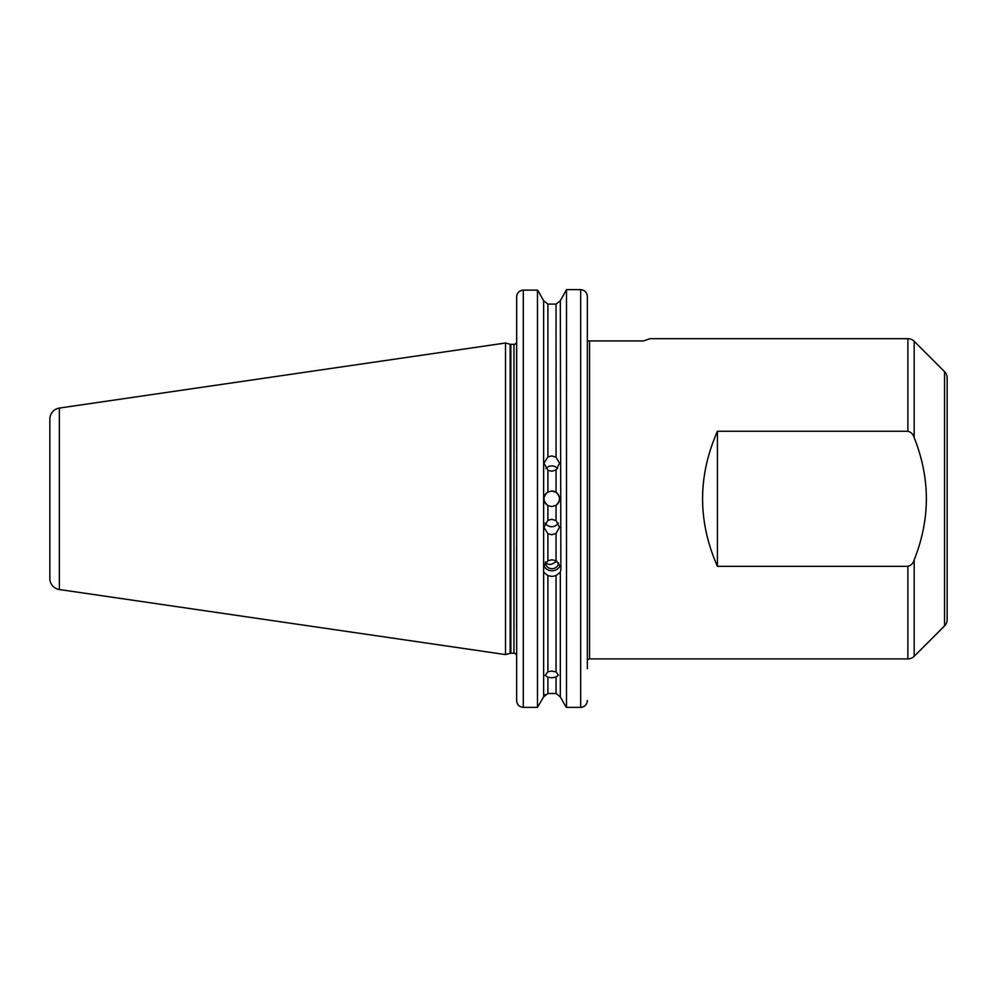 <?xml version="1.0" encoding="UTF-8"?>
<svg xmlns="http://www.w3.org/2000/svg" width="997" height="997" viewBox="0 0 997 997"><rect width="100%" height="100%" fill="white"/><g stroke="black" fill="none" stroke-linecap="round" stroke-linejoin="round"><path stroke-width="1.5" d="M547.914 575.581L547.914 671.741L545.085 675.405L547.914 677.2L547.914 693.501L543.639 696.853L543.639 572.203L547.914 575.581L551.977 576.49L556.052 575.581L560.326 572.203L560.875 569.623L560.326 300.745L556.052 304.085L547.914 304.085L543.639 300.745L538.716 291.872L543.639 300.745L543.639 572.203M547.914 671.741L551.765 671.106L556.052 671.916L556.052 575.581M547.914 693.501L556.052 693.501L560.326 696.853L565.486 706.138L560.326 696.853L556.052 693.501L556.052 677.025L551.765 677.773L547.914 677.2M547.914 304.085L547.914 456.913L543.976 463.144L547.914 470.248L547.914 492.032L551.765 491.01A7.789 7.789 0 0 1 556.052 505.292L551.765 506.576L547.914 505.566A7.789 7.789 0 0 1 547.914 492.032C542.717 496.531 542.717 501.042 547.914 505.566L547.914 520.322L543.976 527.376L547.914 533.719L547.914 560.713L543.639 566.383M558.382 523.076A7.789 7.702 0 0 1 545.147 523.089M547.914 520.322L551.765 519.312L556.052 520.596L556.052 505.292C560.65 500.968 560.65 496.631 556.052 492.306L556.052 469.973L551.765 471.257L547.914 470.248M560.326 566.383L556.052 560.713L556.052 533.457L551.765 534.728L547.914 533.719M545.895 468.528A7.789 7.664 180 0 1 557.647 468.54M547.914 456.913L551.765 455.916L556.052 457.187L556.052 304.085M545.496 562.694L545.558 561.872C546.755 564.19 548.898 564.925 551.977 564.053L556.987 561.274M558.632 562.906A6.667 6.269 0 0 1 545.334 562.906M556.052 560.713L551.977 559.778L547.914 560.713M560.14 565.76A8.898 8.362 0 0 1 543.826 565.76M516.62 564.352L516.62 576.715M717.429 431.252C697.638 476.279 697.638 521.306 717.429 566.346L717.429 431.252L907.881 431.252L907.881 338.681L650.056 338.681L643.489 340.912L587.345 340.912M944.545 625.929L944.545 371.657A8.898 8.898 0 0 1 947.15 377.95L947.15 619.648A8.898 8.898 0 0 1 944.545 625.929L914.174 656.3A8.898 8.898 0 0 1 907.881 658.905L589.563 658.905A2.218 2.218 0 0 0 587.345 661.136M49.85 578.522L49.85 419.076A11.117 11.117 0 0 1 59.359 408.072L505.504 343.005L505.504 654.58L59.359 589.526A11.117 11.117 0 0 1 49.85 578.522M516.62 342.158L516.62 451.878M516.608 341.959L516.62 341.959A2.667 2.667 0 0 1 513.953 344.351L513.953 653.247A2.667 2.667 0 0 1 516.62 655.914M907.881 431.252C911.121 432.125 913.215 434.268 914.174 437.683C930.4 478.336 930.4 519.076 914.174 559.903C913.202 563.33 911.108 565.473 907.881 566.346L717.429 566.346M907.881 338.681A8.898 8.898 0 0 1 914.174 341.286L914.174 437.683M944.545 371.657L914.174 341.286M643.389 340.937L648.349 339.279M648.449 339.254L650.056 338.681M560.326 696.853L560.326 572.203M556.052 677.025L558.432 675.131L556.052 671.916M551.765 491.01L556.052 492.306M556.052 469.973L559.541 463.269L556.052 457.187M556.052 533.457L559.541 527.276L556.052 520.596M516.658 701.165L516.67 296.072M516.62 545.72L516.62 630.004M516.62 662.955L516.62 664.251M565.249 291.872L560.326 300.745L566.495 289.641L566.495 707.359L580.665 707.359C584.765 706.898 586.996 704.617 587.345 700.517L587.283 701.365M516.72 295.773L516.907 294.95M519.549 291.298L521.942 290.264M521.992 290.264L523.3 290.127C519.2 290.576 516.969 292.844 516.62 296.932M538.716 291.872L537.47 290.127L523.3 290.127L523.3 707.359L537.47 707.359L537.47 290.127M537.47 707.359L543.639 696.853L537.47 707.359M565.486 706.138L566.495 707.359L565.486 706.138M581.974 707.222L580.665 707.359L580.665 289.641C584.778 290.115 587.009 292.42 587.345 296.57L587.345 668.7M516.62 700.517C516.957 704.617 519.188 706.898 523.3 707.359M580.665 289.641L566.495 289.641M587.345 664.251L587.345 662.955M587.245 701.676L587.059 702.499M584.416 706.175L583.282 706.811M583.27 706.811L582.024 707.209M517.717 704.256L517.281 703.471M543.639 696.853L545.209 694.46M947.15 444.251L947.15 418.74M59.359 408.072L59.359 589.526M589.563 340.912L589.563 658.905M505.504 654.58L510.14 653.334L510.14 344.252L510.838 344.351L510.838 653.247L513.953 653.247M907.881 658.905L907.881 566.346M914.174 559.903L914.174 656.3M510.14 344.252L505.504 343.005M510.838 344.351L513.953 344.351M510.14 653.334L510.838 653.247"/></g></svg>
